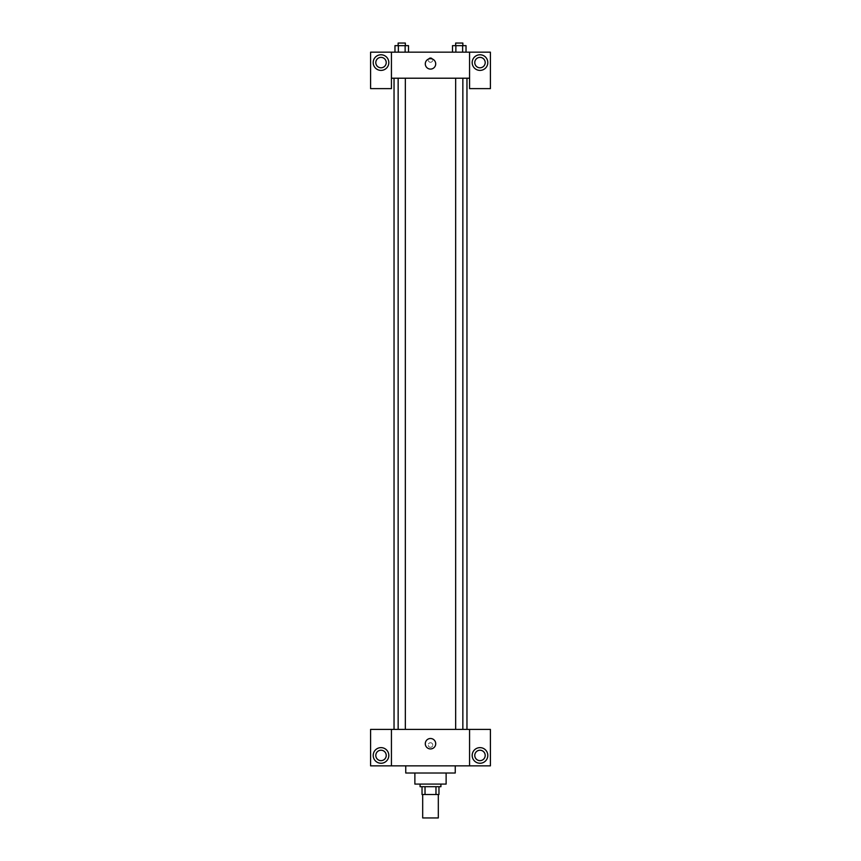 <?xml version="1.0" encoding="UTF-8"?>
<svg xmlns="http://www.w3.org/2000/svg" width="861" height="861" viewBox="0 0 861 861"><rect width="100%" height="100%" fill="white"/><g stroke="black" fill="none" stroke-linecap="round" stroke-linejoin="round"><path stroke-width="0.65" stroke-dasharray="4.3 3.23" d="M438.314 817.95L422.686 817.95M438.314 794.509L422.686 794.509L438.314 794.509M425.022 794.509L422.03 794.509L422.03 786.696L425.022 786.696L425.022 794.509L438.97 794.509M435.978 786.696L425.022 786.696L435.978 786.696L435.978 794.509M425.022 786.696L422.03 786.696M420.082 786.696L440.918 786.696M414.873 784.091L446.127 784.091M405.757 773.017L455.243 773.017M430.5 765.86L405.757 765.86L430.5 765.86M490.404 765.86L370.596 765.86L370.596 729.385L490.404 729.385L490.404 765.86M391.432 745.023L391.432 742.742L391.432 745.023M391.432 729.385L391.432 765.86M455.663 729.385L462.852 729.385L455.663 729.385L462.852 729.385L455.663 729.385L455.663 78.211L462.852 78.211L455.663 78.211M405.337 729.385L398.148 729.385L405.337 729.385L398.148 729.385L405.337 729.385L405.337 78.211L398.148 78.211L405.337 78.211M466.963 729.385L394.037 729.385L466.963 729.385M469.568 745.023L469.568 742.742L469.568 745.023M469.568 729.385L469.568 765.86M479.986 763.255A7.814 7.814 0 0 0 486.756 751.535A7.814 7.814 0 0 0 473.227 751.535A7.814 7.814 0 0 0 479.986 763.255M485.195 755.441A5.209 5.209 0 0 0 477.381 750.921A5.209 5.209 0 0 0 477.381 759.951A5.209 5.209 0 0 0 485.195 755.441M381.014 763.255A7.814 7.814 0 0 0 387.773 751.535A7.814 7.814 0 0 0 374.244 751.535A7.814 7.814 0 0 0 381.014 763.255M386.223 755.441A5.209 5.209 0 0 0 378.409 750.921A5.209 5.209 0 0 0 378.409 759.951A5.209 5.209 0 0 0 386.223 755.441M432.782 745.023A2.282 2.282 0 0 0 429.359 743.043A2.282 2.282 0 0 0 429.359 746.993A2.282 2.282 0 0 0 432.782 745.023A2.282 2.282 0 0 1 429.359 746.993A2.282 2.282 0 0 1 429.359 743.043A2.282 2.282 0 0 1 432.782 745.023M425.291 743.721A5.209 5.209 0 0 0 433.105 748.231A5.209 5.209 0 0 0 433.105 739.201A5.209 5.209 0 0 0 425.291 743.721M466.963 78.211L394.037 78.211L466.963 78.211M462.852 78.211L462.852 729.385M469.568 78.211L391.432 78.211L391.432 88.629L370.596 88.629L370.596 52.166L490.404 52.166L490.404 88.629L469.568 88.629L469.568 52.166M432.782 59.979A2.282 2.282 0 0 0 429.359 58.01A2.282 2.282 0 0 0 429.359 61.96A2.282 2.282 0 0 0 432.782 59.979A2.282 2.282 0 0 1 429.359 61.96A2.282 2.282 0 0 1 429.359 58.01A2.282 2.282 0 0 1 432.782 59.979M386.223 62.584A5.209 5.209 0 0 0 378.409 58.074A5.209 5.209 0 0 0 378.409 67.093A5.209 5.209 0 0 0 386.223 62.584M485.195 62.584A5.209 5.209 0 0 0 477.381 58.074A5.209 5.209 0 0 0 477.381 67.093A5.209 5.209 0 0 0 485.195 62.584M381.014 70.398A7.814 7.814 0 0 0 387.773 58.677A7.814 7.814 0 0 0 374.244 58.677A7.814 7.814 0 0 0 381.014 70.398M479.986 70.398A7.814 7.814 0 0 0 486.756 58.677A7.814 7.814 0 0 0 473.227 58.677A7.814 7.814 0 0 0 479.986 70.398M391.432 52.166L391.432 78.211M408.512 52.166L394.973 52.166L408.523 52.166L394.973 52.166L408.512 52.166L408.512 45.655L405.133 45.655L408.512 45.655L405.133 45.655L405.133 52.166L394.973 52.166L405.133 52.166L405.133 45.655L398.363 45.655L405.133 45.655L405.133 52.166M452.488 52.166L466.027 52.166L452.477 52.166L466.027 52.166L452.488 52.166L466.027 52.166L452.488 52.166L452.488 45.655L466.027 45.655L462.637 45.655L462.637 52.166L462.637 45.655L455.867 45.655L455.867 52.166L455.867 45.655L452.488 45.655L466.027 45.655L466.027 52.166M425.291 63.886A5.209 5.209 0 0 0 433.105 68.396A5.209 5.209 0 0 0 433.105 59.377A5.209 5.209 0 0 0 425.291 63.886M469.568 59.979L469.568 62.261L469.568 59.979M391.432 59.979L391.432 62.261L391.432 59.979M462.852 45.655L455.663 45.655L462.852 45.655L455.663 45.655L462.852 45.655L462.852 43.05L455.663 43.05L462.852 43.05L455.663 43.05L455.663 45.655M394.973 52.166L394.973 45.655L398.363 45.655L398.363 52.166L394.973 52.166L398.363 52.166L398.363 45.655L394.973 45.655L405.133 45.655M405.337 45.655L398.148 45.655L405.337 45.655L398.148 45.655L405.337 45.655L405.337 43.05L398.148 43.05L405.337 43.05L398.148 43.05L398.148 45.655M462.637 45.655L462.637 52.166M455.867 45.655L455.867 52.166M398.363 45.655L398.363 52.166M398.148 78.211L398.148 729.385"/><path stroke-width="1.29" d="M422.686 794.509L422.686 817.95L438.314 817.95L438.314 794.509M435.978 786.696L435.978 794.509L422.03 794.509L422.03 786.696M435.978 794.509L438.97 794.509L438.97 786.696L438.97 794.509M440.918 784.091L440.918 786.696L420.082 786.696L420.082 784.091M425.022 786.696L425.022 794.509M446.127 773.017L446.127 784.091L414.873 784.091L414.873 773.017M455.243 765.86L455.243 773.017L405.757 773.017L405.757 765.86M469.568 729.385L469.568 765.86L490.404 765.86L490.404 729.385L391.432 729.385L391.432 765.86L370.596 765.86L370.596 729.385L391.432 729.385M469.568 765.86L391.432 765.86M425.291 743.721A5.209 5.209 0 0 1 433.105 739.201A5.209 5.209 0 0 1 433.105 748.231A5.209 5.209 0 0 1 425.291 743.721M479.986 763.255A7.814 7.814 0 0 1 473.227 751.535A7.814 7.814 0 0 1 486.756 751.535A7.814 7.814 0 0 1 479.986 763.255M381.014 763.255A7.814 7.814 0 0 1 374.244 751.535A7.814 7.814 0 0 1 387.773 751.535A7.814 7.814 0 0 1 381.014 763.255M474.777 755.441A5.209 5.209 0 0 1 479.986 750.232A5.209 5.209 0 0 1 485.195 755.441A5.209 5.209 0 0 1 479.986 760.65A5.209 5.209 0 0 1 474.777 755.441M375.805 755.441A5.209 5.209 0 0 1 381.014 750.232A5.209 5.209 0 0 1 386.223 755.441A5.209 5.209 0 0 1 381.014 760.65A5.209 5.209 0 0 1 375.805 755.441M466.963 78.211L466.963 729.385M455.663 729.385L455.663 78.211M405.337 78.211L405.337 729.385M469.568 78.211L469.568 88.629L490.404 88.629L490.404 52.166L469.568 52.166L469.568 78.211L391.432 78.211L391.432 88.629L370.596 88.629L370.596 52.166L391.432 52.166L391.432 78.211M386.223 62.584A5.209 5.209 0 0 1 381.014 67.793A5.209 5.209 0 0 1 375.805 62.584A5.209 5.209 0 0 1 381.014 57.375A5.209 5.209 0 0 1 386.223 62.584M381.014 70.398A7.814 7.814 0 0 1 374.244 58.677A7.814 7.814 0 0 1 387.773 58.677A7.814 7.814 0 0 1 381.014 70.398M485.195 62.584A5.209 5.209 0 0 1 477.381 67.093A5.209 5.209 0 0 1 477.381 58.074A5.209 5.209 0 0 1 485.195 62.584M479.986 70.398A7.814 7.814 0 0 1 473.227 58.677A7.814 7.814 0 0 1 486.756 58.677A7.814 7.814 0 0 1 479.986 70.398M469.568 52.166L391.432 52.166M425.291 63.886A5.209 5.209 0 0 1 433.105 59.377A5.209 5.209 0 0 1 433.105 68.396A5.209 5.209 0 0 1 425.291 63.886M466.027 52.166L466.027 45.655L452.488 45.655L452.488 52.166M462.637 45.655L462.637 52.166M455.867 45.655L455.867 52.166M455.663 45.655L455.663 43.05L462.852 43.05L462.852 45.655M408.512 52.166L408.512 45.655L394.973 45.655L394.973 52.166M405.133 45.655L405.133 52.166M398.363 45.655L398.363 52.166M398.148 45.655L398.148 43.05L405.337 43.05L405.337 45.655M394.037 78.211L394.037 729.385M462.852 729.385L462.852 78.211M398.148 78.211L398.148 729.385"/></g></svg>
